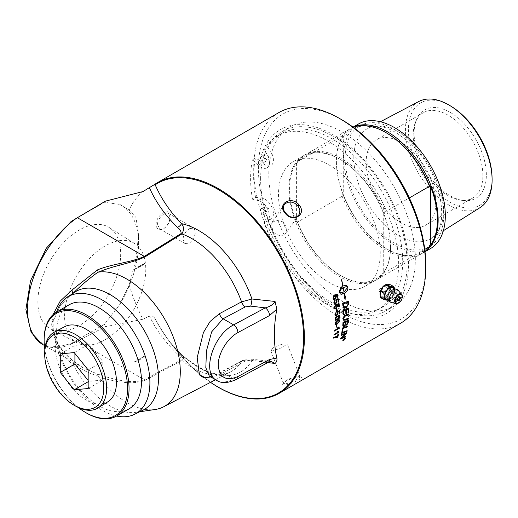 <?xml version="1.0" encoding="UTF-8"?>
<svg xmlns="http://www.w3.org/2000/svg" width="518" height="518" viewBox="0 0 518 518"><rect width="100%" height="100%" fill="white"/><g stroke="black" fill="none" stroke-linecap="round" stroke-linejoin="round"><path stroke-width="0.39" stroke-dasharray="2.59 1.94" d="M380.542 293.661L383.301 286.978L388.416 285.243L389.84 288.293L389.465 290.54L386.862 294.846L385.062 296.27L383.301 296.898L381.837 296.633L380.542 293.661A6.572 3.794 -60 0 1 383.411 287.043A6.572 3.794 -60 0 1 388.474 285.282A6.572 3.794 -60 0 1 389.84 288.293A6.572 3.794 -60 0 1 386.965 294.904A6.572 3.794 -60 0 1 381.902 296.665A6.572 3.794 -60 0 1 380.542 293.661M400.55 323.245A121.646 70.234 60 0 1 306.811 290.656A121.646 70.234 60 0 1 253.716 168.24A121.646 70.234 60 0 1 278.911 112.555M210.567 382.323A121.018 69.872 60 0 1 173.012 346.251L190.987 366.343L210.522 382.342A121.646 70.234 60 0 1 155.238 318.965L153.704 316.835L149.437 315.967L142.936 319.25L105.517 326.677L77.35 341.058C63.863 348.569 52.273 349.689 42.586 344.425M31.145 332.388L38.041 340.928L47.371 345.823L58.586 346.736L71.057 343.576L104.455 324.294L119.762 304.474L129.17 284.906A121.646 70.234 -120 0 0 142.936 319.25M129.17 284.906L135.994 259.337L138.565 234.719L135.994 217.521L129.17 210.036L119.762 204.435L104.455 202.279L71.057 221.568M142.936 191.589A121.646 70.234 -120 0 0 129.17 210.036M156.06 224.618C155.931 214.588 170.862 205.97 170.111 216.505C169.859 221.387 167.787 225.388 163.895 228.516C159.285 230.905 156.676 229.603 156.06 224.618M299.139 377.013L301.036 377.104C304.94 378.172 280.16 389.122 282.88 383.793C283.76 381.196 294.509 377.24 299.139 377.013L298.038 376.489L296.16 376.767L289.018 378.93L284.401 381.533L283.385 382.854L283.689 383.56L287.561 383.372L294.69 380.613L299.773 377.408L299.754 376.58L298.038 376.489M216.634 380.341C221.38 382.919 227.059 382.459 233.663 378.975L265.281 361.952L271.121 361.441L251.463 359.129A6.21 1.055 97 0 0 250.706 360.224L245.273 361.014L223.07 372.856L214.724 376.359L209.356 376.146M210.813 376.987L219.341 373.225L241.537 361.402C244.671 359.906 248.141 359.628 251.949 360.567A6.21 1.055 97 0 0 251.463 359.129C244.587 358.812 245.079 359.686 242.346 360.606A6.21 3.445 61.9 0 1 245.273 361.014M169.334 341.504L173.012 346.251A121.018 69.872 60 0 1 155.193 319.017L160.833 329.034L167.036 338.429L176.146 349.436L181.565 354.662A83.91 48.446 -120 0 0 251.949 360.567L267.793 362.587M250.706 360.224L265.281 361.952A6.21 3.458 -118.3 0 0 268.227 362.354L268.233 362.347M53.063 314.607L51.677 324.113C52.396 337.853 59.169 349.792 71.989 359.939L83.022 367.774L97.442 374.022C112.147 378.943 130.795 384.518 144.354 379.739L77.357 341.058L71.057 343.576M215.553 379.72L230.555 371.892A78.801 45.493 -120 0 1 181.889 360.431C184.097 357.718 183.987 355.795 181.565 354.662L181.909 354.959C203.373 372.494 219.587 378.14 230.555 371.892A78.801 45.493 -120 0 0 241.537 361.402A6.21 3.445 61.9 0 1 242.346 360.606L220.144 372.448A6.21 3.445 61.9 0 1 223.07 372.856L233.663 378.975A6.21 3.458 -118.3 0 0 236.609 379.37M145.169 380.296A6.21 3.723 -118.4 0 0 144.354 379.739L181.086 359.88A6.21 3.723 -118.4 0 1 181.889 360.431L145.169 380.296C131.209 385.599 113.228 381.047 98.705 377.013A75.576 43.635 -120 0 0 155.264 409.473M98.705 377.013L97.87 375.913C88.526 373.303 80.148 368.933 72.721 362.814L71.989 359.939L83.022 367.774M97.442 374.022L98.2 376.003M181.565 354.662A6.21 4.293 131.6 0 0 181.378 354.48A6.21 4.293 131.6 0 0 177.409 353.969C165.002 341.971 155.678 329.299 149.437 315.967M56.566 312.05L54.668 318.149L53.399 319.23C50.654 326.444 51.975 323.381 52.02 325.647L53.95 331.967L56.928 346.976A67.58 39.018 -120 0 0 116.628 416.045M56.928 311.027C60.871 304.331 66.278 298.459 73.148 293.421L72.721 293.667L73.148 293.421A68.188 39.368 -120 0 1 74.948 292.087M56.928 346.976C60.871 353.6 66.278 359.421 73.148 364.439L72.721 362.814M73.148 364.439A68.188 39.368 -120 0 0 135.917 412.322A68.188 39.368 -120 0 0 143.091 410.114M153.704 316.835L153.807 316.958A6.21 1.677 135.9 0 1 153.807 316.945L155.238 318.965M69.011 304.862A60.043 34.667 -120 0 0 56.572 332.349A60.043 34.667 -120 0 0 82.783 392.78A60.043 34.667 -120 0 0 129.053 408.864M53.399 319.23A71.523 41.291 -120 0 0 53.399 330.996M119.762 304.474A83.858 48.414 120 0 0 138.565 243.596A83.858 48.414 120 0 0 119.762 204.435M37.866 301.735A58.553 33.806 120 0 0 50.647 328.898A58.553 33.806 120 0 0 95.532 312.406A58.553 33.806 120 0 0 120.668 253.924A58.553 33.806 120 0 0 109.181 227.506A58.553 33.806 120 0 0 63.843 242.366A58.553 33.806 120 0 0 37.866 301.735M104.455 324.294A133.618 77.143 -120 0 0 105.517 326.677M105.517 201.12A133.618 77.143 -120 0 0 104.455 202.279M342.074 119.93A118.331 68.318 -120 0 0 258.398 168.24A118.331 68.318 -120 0 0 342.074 313.163A118.331 68.318 -120 0 0 425.744 264.853M415.332 258.845A103.613 59.823 -120 0 0 370.111 154.578A103.613 59.823 -120 0 0 290.268 126.819A103.613 59.823 -120 0 0 268.81 174.249A103.613 59.823 -120 0 0 314.037 278.516A103.613 59.823 -120 0 0 393.874 306.274A103.613 59.823 -120 0 0 415.332 258.845M78.212 407.426A59.013 34.071 60 0 1 44.833 349.618M107.99 401.703A43.318 25.013 60 0 1 74.443 390.714A43.318 25.013 60 0 1 55.225 346.788A43.318 25.013 60 0 1 64.679 326.69M44.127 339.536A60.043 34.667 -120 0 0 86.584 413.079M260.625 178.969A103.613 59.823 60 0 1 282.083 131.54A103.613 59.823 60 0 1 361.927 159.298A103.613 59.823 60 0 1 407.154 263.571A103.613 59.823 60 0 1 385.696 311.001A103.613 59.823 60 0 1 305.853 283.242A103.613 59.823 60 0 1 260.625 178.969M252.473 199.19A111.396 64.316 60 0 1 252.473 159.777L258.275 165.093A11.765 6.792 -120 0 0 266.945 167.838A11.765 6.792 -120 0 0 263.85 150.207A100.375 57.951 60 0 1 277.493 135.975A100.375 57.951 60 0 1 377.868 193.926A100.375 57.951 60 0 1 377.868 309.829A100.375 57.951 60 0 1 263.85 221.898A11.765 6.792 -120 0 0 266.945 221.426A11.765 6.792 -120 0 0 268.097 210.166A11.765 6.792 -120 0 0 258.275 200.576L252.473 199.19L255.516 197.429A111.396 64.316 60 0 1 253.645 176.644A111.396 64.316 60 0 1 255.516 158.022L252.473 159.777M278.496 194.509A71.95 41.544 -120 0 0 309.9 266.912A71.95 41.544 -120 0 0 365.345 286.189A71.95 41.544 -120 0 0 380.251 253.257A71.95 41.544 -120 0 0 348.841 180.847A71.95 41.544 -120 0 0 293.395 161.571A71.95 41.544 -120 0 0 278.496 194.509M64.588 316.226A57.407 33.146 -60 0 1 90.061 258.022A57.407 33.146 -60 0 1 134.512 243.454A57.407 33.146 -60 0 1 145.778 269.354A57.407 33.146 -60 0 1 121.128 326.69A57.407 33.146 -60 0 1 77.117 342.864A57.407 33.146 -60 0 1 64.588 316.226M189.62 228.613C185.684 231.183 183.476 234.758 182.99 239.322L184.997 243.492L189.62 243.149L193.9 238.351L195.584 232.051L193.9 228.075L189.62 228.613M157.524 224.618L159.745 228.898L162.089 229.144L164.523 228.095C168.033 225.259 169.898 221.678 170.111 217.346L168.382 213.338C165.048 210.93 157.232 218.7 157.524 224.618M273.394 347.364L270.655 350.375L272.714 350.939L282.109 347.578L287.25 343.939L282.103 344.205L273.394 347.364M284.298 234.693C280.206 236.415 276.347 235.289 272.714 231.306L271.581 222.759L276.58 220.182L283.029 221.957L286.985 227.272L286.15 233.003L284.298 234.693M341.232 335.418A2948.048 1646.638 -159.1 0 1 341.187 335.431A121.594 70.202 -120 0 0 341.343 334.699A2911.866 1616.561 20.6 0 0 346.678 332.647L346.71 332.679M341.297 338.047L342.696 337.458A2940.103 1689.593 23.2 0 0 345.797 336.221L345.83 336.253M340.32 339.031A121.594 70.202 -120 0 0 340.514 338.306L340.546 338.338M340.514 338.306A813.053 706.047 -13.6 0 0 344.062 335.114L345.81 333.586M341.932 331.74L341.893 331.753A121.594 70.202 -120 0 0 342.45 327.946A2911.866 1516.16 16.4 0 0 347.869 325.958L347.908 325.984M343.602 320.195L343.065 318.751L344.735 315.507L345.746 315.106A2931.757 1341.821 10.1 0 0 348.782 314.07A121.594 70.202 60 0 1 348.776 314.109M344.075 319.366L345.59 319.185A2903.856 1392.824 12.2 0 0 348.627 318.123L348.666 318.149M333.417 338.053L333.372 338.073A121.594 70.202 -120 0 0 333.488 337.445C337.768 335.787 336.014 336.881 337.399 336.732A121.594 70.202 -120 0 0 337.853 334.291L338.468 333.98M334.44 331.034L334.395 331.06A121.594 70.202 -120 0 0 334.466 330.406L334.498 330.432M334.466 330.406L338.286 328.205L337.723 327.337M337.684 327.311L338.299 327M338.785 327.635L339.381 327.836M335.424 316.012L334.777 314.847L336.046 312.192A122.429 65.003 55.8 0 1 336.053 312.231M335.625 315.235L336.512 315.086L337.574 313.215L337.05 312.438A123.731 79.571 -112.6 0 0 337.089 311.726L337.121 311.745M337.089 311.726A3549.187 1498.762 5.4 0 0 339.627 310.839L339.666 310.858M339.173 314.037A121.594 70.202 -120 0 0 339.083 311.739M334.991 308.78L334.252 307.569L335.411 304.862A122.429 65.449 55.5 0 1 335.418 304.901M335.191 308.003L336.059 307.847L337.05 305.937L336.46 305.128A123.731 78.846 -112.2 0 0 336.46 304.403L336.499 304.416M336.46 304.403A3549.187 1343.206 2.3 0 0 339.037 303.529L339.07 303.542M338.753 306.811A121.594 70.202 -120 0 0 338.526 304.448M340.863 287.691A121.594 70.202 -120 0 0 340.857 287.652L339.381 291.323A121.594 70.202 60 0 1 339.653 292.838L340.779 294.133M344.198 293.441A121.594 70.202 60 0 1 344.567 295.953L344.004 295.959L345.066 299.268M345.26 295.959L344.703 295.953M346.361 285.237L342.974 285.936M341.563 279.707A121.594 70.202 -120 0 0 341.563 279.701L341.414 279.701A121.594 70.202 60 0 1 342.851 286.007A10.12 7.161 104.9 0 0 342.508 286.221M342.372 285.56A121.594 70.202 -120 0 0 342.359 285.502L341.291 288.15M343.156 287.529A121.594 70.202 60 0 1 343.952 291.945L342.048 292.676L340.559 292.631M344.081 291.874L347.617 287.406L346.691 286.765M337.108 297.934L337.082 297.96A122.397 65.928 -124.6 0 0 336.92 297.241L336.953 297.254M336.92 297.241L337.425 296.672M337.393 296.659L337.296 295.234M333.799 299.462L333.022 298.336L335.023 294.839L337.205 294.308M334.026 298.698L334.842 298.53L335.742 296.717L335.217 295.985M334.803 300.187A122.429 65.747 55.4 0 1 334.809 300.22L333.747 302.933M334.706 303.373L335.56 303.218L336.506 301.288L335.878 300.466A123.731 78.373 -112 0 0 335.852 299.728L335.891 299.741M335.852 299.728A3549.187 1241.497 0.4 0 0 338.448 298.86L338.487 298.873M338.267 302.188A121.594 70.202 -120 0 0 337.956 299.786M334.486 304.144L333.715 302.92M336.234 311.473L336.195 311.493A121.594 70.202 -120 0 0 336.04 309.278L336.681 308.948M335.288 320.247L334.887 319.315L335.379 317.735L337.354 316.019L339.51 315.514M335.379 319.03C334.887 319.768 335.554 319.755 337.38 318.997L339.381 316.712L339.025 316.148M335.146 324.54L334.829 323.659L335.366 322.105L337.367 320.409L339.478 319.878M335.321 323.374C334.809 324.1 335.463 324.08 337.276 323.316L339.322 321.056L338.992 320.512M336.176 327.188L336.137 327.208A121.594 70.202 -120 0 0 336.273 325.162L336.914 324.838M333.922 335.068L333.877 335.094A121.594 70.202 -120 0 0 333.968 334.466L334.006 334.492M333.968 334.466L337.788 332.258L337.276 331.436M337.244 331.41L337.859 331.099M338.267 331.675L338.876 331.883M343.881 307.731L342.825 305.523A121.594 70.202 -120 0 0 342.612 303.088A2911.866 1108.526 4.2 0 0 348.329 301.275L348.361 301.295M343.887 306.552L344.379 306.87L346.361 306.514L347.824 304.629L347.843 303.567A121.594 70.202 -120 0 0 347.753 302.382M343.253 314.827L343.214 314.84A121.594 70.202 -120 0 0 343.091 309.835A2911.866 1224.325 7.1 0 0 348.731 307.99L348.769 308.009M348.161 312.917A121.594 70.202 -120 0 0 348.122 309.071M345.791 313.643A121.594 70.202 -120 0 0 345.726 309.861M343.097 326.547L342.741 325.317A121.594 70.202 -120 0 0 342.987 322.28A2911.866 1428.113 13.2 0 0 348.478 320.344L348.517 320.37M345.797 325.252L345.532 324.805M346.154 324.521L346.795 324.41L347.662 322.74A121.594 70.202 -120 0 0 347.785 321.38M343.641 325.712L344.366 325.621L345.305 323.834A121.594 70.202 -120 0 0 345.448 322.209M341.647 333.359A2911.866 1597.331 -160.2 0 1 341.602 333.378A121.594 70.202 -120 0 0 341.744 332.614A2911.866 1586.135 19.3 0 0 347.105 330.581L347.138 330.613M342.819 340.689L342.78 340.106L344.392 338.196L345.292 338.655M342.987 339.989L343.719 340.358L345.059 338.299M343.492 339.439L343.434 339.465A121.594 70.202 -120 0 0 343.499 339.264L344.891 338.513M343.246 340.08L343.913 339.478M344.12 339.277L344.535 339.025A121.594 70.202 -120 0 0 344.606 338.791M262.762 162.011A3.231 1.865 60 0 1 260.651 159.162A3.231 1.865 60 0 1 261.143 156.578A3.231 1.865 60 0 1 264.374 158.443A3.231 1.865 60 0 1 264.374 162.173A3.231 1.865 60 0 1 262.762 162.011M262.762 214.109A3.231 1.865 60 0 1 260.651 211.266A3.231 1.865 60 0 1 261.143 208.676A3.231 1.865 60 0 1 264.374 210.541A3.231 1.865 60 0 1 264.374 214.271A3.231 1.865 60 0 1 262.762 214.109M255.516 197.429L260.088 197.708A106.138 61.279 -120 0 0 375.498 317.599A106.138 61.279 -120 0 0 375.498 174.087A106.138 61.279 -120 0 0 260.088 160.716L255.516 158.022M74.916 353.464L74.916 345.389L88.856 344.146L102.804 361.493L102.804 380.089L88.856 381.332L88.164 380.465M88.164 388.539L102.804 380.089M88.164 381.734L88.856 381.332M60.276 353.839L74.916 345.389M74.216 352.596L88.856 344.146M88.164 369.943L102.804 361.493M44.749 351.405A43.771 25.272 -120 0 0 44.729 352.48A43.771 25.272 -120 0 0 76.619 406.611M482.88 175.485A49.281 28.451 -120 0 0 461.37 125.893A49.281 28.451 -120 0 0 423.394 112.691A49.281 28.451 -120 0 0 415.481 122.216A49.281 28.451 -120 0 0 413.189 135.25A49.281 28.451 -120 0 0 460.47 200.136A49.281 28.451 -120 0 0 472.675 198.044A49.281 28.451 -120 0 0 482.88 175.485M486.344 174.948A51.075 29.487 -120 0 0 456.785 116.874A51.075 29.487 -120 0 0 416.498 119.742A51.075 29.487 -120 0 0 414.115 133.249A51.075 29.487 -120 0 0 463.118 200.498A51.075 29.487 -120 0 0 486.344 174.948M435.832 202.655A49.281 28.451 -120 0 0 414.322 153.056A49.281 28.451 -120 0 0 376.346 139.86A49.281 28.451 -120 0 0 376.346 196.762A49.281 28.451 -120 0 0 425.621 225.213A49.281 28.451 -120 0 0 435.832 202.655M390.572 247.293A71.95 41.544 -120 0 0 339.691 159.175A71.95 41.544 -120 0 0 303.716 155.607A71.95 41.544 -120 0 0 288.817 188.546A71.95 41.544 -120 0 0 320.221 260.955A71.95 41.544 -120 0 0 375.667 280.232A71.95 41.544 -120 0 0 390.572 247.293L390.572 246.872A71.432 41.239 -120 0 0 383.709 213.565A131.844 76.12 -60 0 1 384.078 214.206A70.914 40.941 -120 0 0 340.423 159.596A70.914 40.941 -120 0 0 296.775 163.798A131.844 76.12 120 0 0 296.406 163.164A71.432 41.239 -120 0 0 296.406 221.853A131.844 76.12 120 0 0 296.775 220.791A70.914 40.941 -120 0 0 340.423 275.401A70.914 40.941 -120 0 0 384.078 271.199A131.844 76.12 -60 0 1 383.709 272.261A71.432 41.239 -120 0 0 390.572 246.872M384.078 214.206L384.809 212.102A71.95 41.544 -120 0 0 305.18 154.765A71.95 41.544 -120 0 0 297.507 161.694L296.775 163.798M384.809 212.102L409.343 197.934M353.347 127.318A71.95 41.544 -120 0 0 349.838 128.982A71.95 41.544 -120 0 0 342.158 135.917L297.507 161.694M386.545 132.971A70.914 40.941 -120 0 0 342.89 137.173L342.158 135.917M353.146 127.175A71.95 41.544 -120 0 0 351.301 128.134A71.95 41.544 -120 0 0 336.396 161.072A71.95 41.544 -120 0 0 387.276 249.197A71.95 41.544 -120 0 0 423.251 252.758A71.95 41.544 -120 0 0 425.006 251.644M358.475 123.996A71.95 41.544 -120 0 0 343.57 156.935A71.95 41.544 -120 0 0 374.98 229.344A71.95 41.544 -120 0 0 430.426 248.621M296.775 220.791L297.507 222.054L342.158 196.27L342.89 194.166A131.844 76.12 120 0 0 343.259 194.807L343.259 136.111A131.844 76.12 120 0 0 342.89 137.173M296.406 163.164L296.406 221.853M343.259 194.807A71.432 41.239 60 0 1 336.396 161.499A71.432 41.239 60 0 1 343.259 136.111M297.507 222.054A71.95 41.544 -120 0 0 341.155 275.822A71.95 41.544 -120 0 0 377.13 279.39A71.95 41.544 -120 0 0 384.809 272.455L384.078 271.199M424.747 249.398L384.809 272.455M342.158 196.27A71.95 41.544 -120 0 0 421.788 253.606A71.95 41.544 -120 0 0 424.98 251.398M342.89 194.166A70.914 40.941 -120 0 0 386.545 248.776A70.914 40.941 -120 0 0 430.193 244.574M383.709 213.565L383.709 272.261M451.579 106.611A59.143 34.149 -120 0 0 408.411 129.953A59.143 34.149 -120 0 0 450.906 202.778A59.143 34.149 -120 0 0 492.029 176.677M480.076 207.614A61.279 35.379 60 0 1 432.627 192.061A61.279 35.379 60 0 1 405.439 129.927A61.279 35.379 60 0 1 418.816 101.496M260.088 160.716L262.315 162.756A11.765 6.792 -120 0 0 270.985 165.507A11.765 6.792 -120 0 0 267.89 147.876A100.375 57.951 60 0 1 281.533 133.644A100.375 57.951 60 0 1 381.908 191.595A100.375 57.951 60 0 1 381.908 307.498A100.375 57.951 60 0 1 267.89 219.561A11.765 6.792 -120 0 0 270.985 219.095A11.765 6.792 -120 0 0 272.138 207.835A11.765 6.792 -120 0 0 262.315 198.245L260.088 197.708M266.802 211.778A3.231 1.865 60 0 1 264.692 208.929A3.231 1.865 60 0 1 265.184 206.345A3.231 1.865 60 0 1 268.415 208.21A3.231 1.865 60 0 1 268.415 211.94A3.231 1.865 60 0 1 266.802 211.778M266.802 159.68A3.231 1.865 60 0 1 264.692 156.831A3.231 1.865 60 0 1 265.184 154.241A3.231 1.865 60 0 1 268.415 156.106A3.231 1.865 60 0 1 268.415 159.835A3.231 1.865 60 0 1 266.802 159.68M263.85 150.207L267.89 147.876M263.85 221.898L267.89 219.561M258.275 165.093L262.315 162.756M258.275 200.576L262.315 198.245M396.251 292.489A5.963 3.445 -60 0 1 392.029 299.792A5.963 3.445 -60 0 1 387.898 296.328C388.668 300.446 387.03 298.595 389.879 298.452C395.182 294.619 393.939 288.882 393.68 289.892C394.347 289.29 393.512 289.543 391.181 290.643A5.963 3.445 -60 0 1 396.251 292.489M393.958 289.251A6.572 3.794 -60 0 1 394.192 290.805A6.572 3.794 -60 0 1 389.542 298.854A6.572 3.794 -60 0 1 388.079 299.43M397.442 300.317A2.078 1.198 -60 0 1 397.047 300.22A2.078 1.198 -60 0 1 396.613 299.268A2.078 1.198 -60 0 1 398.083 296.723A2.078 1.198 -60 0 1 399.125 296.62A2.078 1.198 -60 0 1 399.404 296.911M399.456 297.021A2.078 1.198 -60 0 1 399.553 297.572A2.078 1.198 -60 0 1 397.559 300.304M388.319 300.032A7.356 4.248 120 0 0 389.542 299.495A7.356 4.248 120 0 0 391.951 297.423L392.333 296.95A7.356 4.248 120 0 0 394.742 290.74L394.742 290.235A7.356 4.248 120 0 0 394.599 289.154M386.137 297.876L387.613 294.904A7.356 4.248 -60 0 1 382.776 297.688L385.502 298.238A8.243 4.759 180 0 1 386.137 297.876L389.238 299.663A8.243 4.759 180 0 1 388.927 299.851A8.243 4.759 180 0 1 388.604 300.032L388.358 300.116M387.613 294.904L387.367 295.195A7.381 4.261 -60 0 1 383.016 297.708L382.167 297.636A7.381 4.261 -60 0 1 380.095 295.228M388.293 284.337A7.381 4.261 -60 0 1 390.384 287.412L390.384 288.539A7.381 4.261 -60 0 1 388.209 294.146L387.367 295.195M388.209 294.146L390.701 292.197A8.243 6.501 95.1 0 1 391.019 291.381L390.384 288.539M391.019 291.381L394.114 293.169A8.243 6.501 95.1 0 1 393.797 293.984L390.701 292.197M393.797 293.984L392.333 296.95M391.951 297.423L389.238 299.663M390.391 288.222A7.356 4.248 -60 0 1 387.976 294.444M390.384 287.412L391.019 285.295A8.243 1.742 38.8 0 1 390.701 284.842M387.976 284.298A7.356 4.248 -60 0 1 390.391 287.736M385.191 284.971A7.356 4.248 -60 0 1 387.613 284.265M385.683 284.693A7.381 4.261 -60 0 1 387.211 284.252M380.937 297.831L382.167 297.636M382.413 297.656A7.356 4.248 -60 0 1 379.998 294.224M394.632 289.154L394.742 290.235M394.114 287.082L391.019 285.295M394.742 290.74L394.114 293.169M388.604 300.032L385.502 298.238M145.202 263.235L133.974 269.716A57.116 32.977 -60 0 1 145.202 263.235C142.638 265.475 138.895 267.638 133.974 269.716M133.974 362.082L145.202 355.601A57.116 32.977 -60 0 1 133.974 362.082L140.488 359.809L145.202 355.601M381.449 291.776L379.655 291.964L378.923 290.32L383.281 285.69L381.449 291.776M392.333 298.057A3.626 2.091 -60 0 1 393.913 294.412A3.626 2.091 -60 0 1 396.71 293.441A3.626 2.091 -60 0 1 397.455 295.098A3.626 2.091 -60 0 1 395.875 298.744A3.626 2.091 -60 0 1 393.084 299.715A3.626 2.091 -60 0 1 392.333 298.057M219.341 373.225A6.21 3.445 61.9 0 1 220.144 372.448C213.804 375.427 210.561 376.67 210.399 376.172L209.337 376.133M181.086 359.88C181.261 357.802 180.031 355.834 177.409 353.969M345.163 157.854A69.703 40.242 60 0 1 394.451 129.396A69.703 40.242 60 0 1 443.738 214.763A69.703 40.242 60 0 1 394.451 243.22A69.703 40.242 60 0 1 345.163 157.854M426.521 159.214A63.494 36.655 -120 0 0 367.67 128.47A63.494 36.655 -120 0 0 353.807 157.932A63.494 36.655 -120 0 0 398.705 235.69A63.494 36.655 -120 0 0 431.144 238.416A63.494 36.655 -120 0 0 443.602 209.771A63.494 36.655 -120 0 0 433.948 172.08M398.42 290.643A7.025 4.053 -60 0 1 399.274 293.369A7.025 4.053 -60 0 1 394.302 301.975A7.025 4.053 -60 0 1 391.517 302.596M396.335 303.574A5.439 3.14 120 0 0 398.491 303.095A5.439 3.14 120 0 0 402.337 296.432M397.274 299.689A2.078 1.198 -60 0 1 397.274 299.65A2.078 1.198 -60 0 1 398.782 297.086M83.029 367.774L44.347 345.441M169.367 341.55L181.909 354.959M54.662 318.149L57.485 311.059C61.059 304.435 66.2 298.621 72.896 293.622M72.384 360.165C65.922 354.895 60.949 348.97 57.472 342.385L53.95 331.967M41.945 344.043L42.573 344.418M385.696 311.001L393.874 306.274M282.083 131.54L290.268 126.819M135.917 412.322L139.763 411.758M134.512 243.454L109.181 227.506M77.117 342.864L50.647 328.898M159.479 228.762L184.997 243.492M168.382 213.338L193.9 228.075M164.523 228.095L163.895 228.516M170.111 217.346L170.111 216.505M300.006 376.8L287.25 343.939M283.404 383.242L270.649 350.375M283.476 382.601L282.88 383.793M299.741 376.573L301.036 377.104M284.356 204.584L271.581 222.759M298.925 214.821L286.15 233.003M138.565 243.596L138.565 234.719M460.47 200.136L463.118 200.498M415.481 122.216L416.498 119.742M423.394 112.691L376.346 139.86M472.675 198.044L425.621 225.213M303.716 155.607L293.395 161.571M375.667 280.232L365.345 286.189M340.423 159.596L339.691 159.175M349.838 128.982L305.18 154.765M353.069 127.117L351.301 128.134M425.019 251.742L423.251 252.758M340.423 275.401L341.155 275.822M421.788 253.606L377.13 279.39M386.545 248.776L387.276 249.197M336.396 161.499L336.396 161.072M380.432 121.736L367.67 128.47C379.927 122.52 395.558 128.976 414.575 147.844C443.576 177.48 449.669 230.432 431.144 238.416L443.356 230.73M377.868 309.829L381.908 307.498M277.493 135.975L281.533 133.644M266.945 167.838L270.985 165.507M264.374 214.271L268.415 211.94M261.143 208.676L265.184 206.345M264.374 162.173L268.415 159.835M261.143 156.578L265.184 154.241M266.945 221.426L270.985 219.095M389.542 299.495L388.921 299.857M399.779 297.002L399.125 296.62M397.707 300.595L397.047 300.22M396.71 293.441L383.281 285.69M393.084 299.715L379.655 291.964"/><path stroke-width="0.78" d="M44.347 345.441L42.573 344.418C28.315 336.176 23.64 312.218 31.035 285.276C38.429 258.34 57.2 230.97 77.357 217.715L105.517 201.12L142.936 191.589L155.238 184.058A121.646 70.234 60 0 1 157.55 182.614A121.646 70.234 60 0 1 251.288 215.21A121.646 70.234 60 0 1 304.39 337.626A121.646 70.234 60 0 1 279.196 393.311A121.646 70.234 60 0 1 213.733 384.466A121.646 70.234 60 0 1 210.522 382.342L213.733 384.466M335.029 319.936L335.411 317.754L337.393 316.038L339.51 315.514L339.808 317.171C339.51 318.22 338.714 319.069 337.412 319.729C335.709 320.48 334.913 320.545 335.029 319.936L335.269 320.234M345.972 313.617L345.83 313.668A121.646 70.234 -120 0 0 345.765 309.881A2924.33 1240.299 -172.6 0 1 343.81 310.522A121.646 70.234 60 0 1 343.887 314.646L343.253 314.86A121.646 70.234 -120 0 0 343.13 309.855A2910.733 1223.684 7.1 0 0 348.769 308.009A121.646 70.234 60 0 1 348.834 311.965A121.646 70.234 60 0 1 348.834 312.73L348.2 312.943A121.646 70.234 -120 0 0 348.2 312.328A121.646 70.234 -120 0 0 348.154 309.091A2872.97 1225.018 -172.3 0 1 346.406 309.667A121.646 70.234 60 0 1 346.458 313.332A121.646 70.234 60 0 1 346.458 313.455L345.972 313.617M157.55 182.614L278.911 112.555A121.646 70.234 60 0 1 339.73 118.577A121.646 70.234 60 0 1 425.744 267.56A121.646 70.234 60 0 1 400.55 323.245L279.196 393.311M299.139 204.979C291.569 195.195 276.638 203.788 285.081 213.099C292.34 223.329 307.265 214.717 299.139 204.979L298.038 205.924L299.909 209.939L299.417 213.986L298.31 215.559L296.574 216.77L292.858 217.346L290.274 216.731L287.982 215.527L284.414 211.648L283.514 209.266L283.411 207.064L284.045 205.083L285.165 203.678L287.904 202.24L291.433 202.104L294.859 203.276L298.038 205.924M341.22 335.463A121.646 70.234 -120 0 0 341.375 334.732A2910.733 1615.752 20.6 0 0 346.71 332.679A121.646 70.234 60 0 1 346.536 333.462A752.771 655.056 164.5 0 1 344.224 335.58L341.336 338.079L342.728 337.49A2938.957 1688.758 23.2 0 0 345.83 336.253A121.646 70.234 60 0 1 345.635 336.953A2951.894 1703.838 -156.5 0 1 340.358 339.063A121.646 70.234 -120 0 0 340.546 338.338A812.807 705.866 -13.6 0 0 344.101 335.146L345.849 333.618L344.47 334.201A2946.896 1645.822 -159.1 0 1 341.22 335.463M341.925 331.779A121.646 70.234 -120 0 0 342.482 327.972A2910.733 1515.396 16.4 0 0 347.908 325.984A121.646 70.234 60 0 1 347.792 326.774A2908.033 1526.883 -163.1 0 1 343 328.535A121.646 70.234 60 0 1 342.54 331.552L341.925 331.779M345.778 315.125A2930.611 1341.128 10.1 0 0 348.815 314.096A121.646 70.234 60 0 1 348.795 314.944A2921.559 1349.643 -169.5 0 1 345.383 316.116L344.755 316.381L343.719 318.369L344.172 319.418L345.629 319.205A2902.723 1392.112 12.2 0 0 348.666 318.149A121.646 70.234 60 0 1 348.614 318.984A2904.063 1405.826 -167.3 0 1 345.383 320.111L343.635 320.221L343.104 318.771C342.767 318.207 343.324 317.126 344.774 315.527L345.778 315.125M337.438 336.765A121.646 70.234 -120 0 0 337.891 334.317L338.468 333.98A121.646 70.234 60 0 1 337.853 337.205L333.404 338.105A121.646 70.234 -120 0 0 333.521 337.471C337.801 335.819 336.046 336.907 337.438 336.765M339.335 328.25L334.434 331.086A121.646 70.234 -120 0 0 334.498 330.432L338.319 328.231L337.723 327.337L338.299 327L339.381 327.836A121.646 70.234 60 0 1 339.335 328.25L334.44 331.034M338.785 327.635L339.381 327.836M339.122 311.758L337.755 312.186L338.112 313.099L336.59 315.805L335.463 316.032L334.816 314.866L336.085 312.212A122.481 65.028 55.8 0 1 336.176 312.93L335.308 314.575L335.645 315.248L336.415 315.177L337.613 313.235L337.082 312.458A123.776 79.604 -112.6 0 0 337.121 311.745A3547.782 1497.985 5.4 0 0 339.666 310.858A121.646 70.234 60 0 1 339.782 313.727L339.206 314.057A121.646 70.234 -120 0 0 339.122 311.758L337.794 312.205L338.15 313.118L336.629 315.825L335.334 315.98M338.558 304.461L337.179 304.882L337.6 305.827L336.182 308.586L335.029 308.799L334.291 307.582L335.45 304.882A122.481 65.482 55.5 0 1 335.586 305.62L334.783 307.297L335.198 308.003L335.968 307.932L337.089 305.957L336.499 305.147A123.776 78.878 -112.2 0 0 336.499 304.416A3547.782 1342.494 2.3 0 0 339.07 303.542A121.646 70.234 60 0 1 339.361 306.494L338.785 306.824A121.646 70.234 -120 0 0 338.558 304.461L337.218 304.895L337.639 305.847L336.221 308.599L334.952 308.767M342.987 288.468L341.284 288.157L342.392 285.515A121.646 70.234 60 0 1 342.54 286.234A10.114 7.161 -75.1 0 1 342.884 286.02A121.646 70.234 -120 0 0 341.453 279.707L341.595 279.707A121.646 70.234 60 0 1 343.007 285.942L346.393 285.25L347.649 286.584A121.646 70.234 60 0 1 347.921 288.086A121.646 70.234 60 0 1 347.921 288.092C347.986 290.002 346.801 291.764 344.36 293.382A121.646 70.234 60 0 1 344.735 295.966L345.299 295.953L345.111 299.508L344.043 295.972L344.6 295.966A121.646 70.234 -120 0 0 344.23 293.453L341.595 294.263L340.307 293.887L339.691 292.845A121.646 70.234 -120 0 0 339.413 291.336L340.889 287.658A121.646 70.234 60 0 1 341.194 289.18L339.691 292.016L340.579 292.638L343.991 291.958A121.646 70.234 -120 0 0 343.188 287.535A10.114 7.103 105.8 0 0 342.851 287.749A121.646 70.234 60 0 1 342.987 288.468L342.935 288.448A121.594 70.202 -120 0 0 342.812 287.743A10.12 7.103 -74.2 0 1 343.156 287.529L343.188 287.535M337.296 295.234L335.424 295.467L336.331 296.574L335.036 299.287L333.663 299.398L333.061 298.342C333.398 296.018 334.065 294.852 335.062 294.852L337.237 294.321L338.06 295.532L337.121 297.967A122.449 65.961 -124.6 0 0 336.953 297.254L337.561 295.772L337.004 295.072M337.257 295.228C337.237 294.833 336.609 294.904 335.392 295.454L335.541 295.493M337.186 294.302L338.021 295.525L337.082 297.96M337.995 299.799L336.603 300.22L337.063 301.185L335.716 303.962L334.544 304.17L333.747 302.933L334.835 300.2A122.481 65.773 55.4 0 1 335.004 300.952L334.24 302.641L334.686 303.367L335.47 303.302L336.545 301.301L335.917 300.479A123.776 78.406 -112 0 0 335.891 299.741A3547.782 1240.824 0.4 0 0 338.487 298.873A121.646 70.234 60 0 1 338.882 301.871L338.306 302.201A121.646 70.234 -120 0 0 337.995 299.799L336.635 300.233L337.101 301.198L335.748 303.982L334.486 304.144M336.234 311.512A121.646 70.234 -120 0 0 336.078 309.298L336.681 308.948A121.646 70.234 60 0 1 336.836 311.163L336.234 311.512M335.405 322.131L338.273 319.988L339.322 319.82L339.814 320.338L337.283 324.035L336.415 324.475L335.392 324.65L334.906 324.139L335.405 322.131M336.176 327.234A121.646 70.234 -120 0 0 336.311 325.181L336.914 324.838A121.646 70.234 60 0 1 336.778 326.884L336.176 327.234M337.762 332.245L337.276 331.436L337.859 331.099L338.876 331.883A121.646 70.234 60 0 1 338.817 332.291L333.909 335.127A121.646 70.234 -120 0 0 334.006 334.492L337.781 332.258M338.267 331.675L338.876 331.883M342.864 305.542A121.646 70.234 -120 0 0 342.651 303.101A2910.733 1107.931 4.2 0 0 348.361 301.295A121.646 70.234 60 0 1 348.523 303.321L348.51 304.48L345.726 307.776L344.464 307.925L343.453 307.407L342.864 305.542M342.774 325.343A121.646 70.234 -120 0 0 343.02 322.3A2910.733 1427.388 13.2 0 0 348.517 320.37A121.646 70.234 60 0 1 348.342 322.319L346.788 325.162L345.571 324.831L344.308 326.463L343.117 326.56L342.774 325.343M345.836 325.278L345.532 324.805L344.276 326.437L343.097 326.547M341.634 333.404A121.646 70.234 -120 0 0 341.776 332.64A2910.733 1585.345 19.3 0 0 347.138 330.613A121.646 70.234 60 0 1 346.989 331.371A2910.733 1596.534 -160.2 0 1 341.634 333.404M344.431 338.228L345.331 338.688L343.693 340.579L342.812 340.138L344.431 338.228M345.273 338.099L345.331 338.688M342.858 340.721L342.812 340.138M237.904 376.528A6.21 3.458 -118.3 0 1 236.609 379.37L268.227 362.354A6.21 3.458 -118.3 0 0 269.515 359.505L237.904 376.528C226.029 381.52 219.464 377.726 218.201 365.151C218.123 353.438 227.363 338.157 237.904 332.569L269.515 315.553A6.21 3.458 -118.3 0 0 265.281 307.854C269.975 306.656 273.239 304.519 275.058 301.444L276.832 309.149C273.543 327.214 273.543 343.505 276.832 358.029C277.272 360.172 276.683 361.978 275.058 363.461L271.121 361.441M267.793 362.587L275.058 363.461M209.356 376.146L205.814 367.709L206.481 350.796L211.661 331.857L223.07 318.758L245.273 306.909L250.706 306.119A6.21 1.055 97 0 0 251.949 299.003L241.537 301.852L219.341 313.733L210.12 321.445L203.419 332.517L197.183 357.588L199.475 374.896L203.898 377.842L210.813 376.987M209.343 376.139L216.634 380.341C201.392 373.044 213.06 335.055 233.663 324.877A6.21 3.458 61.7 0 1 237.904 332.569M275.058 301.444L251.949 299.003A83.91 48.446 -120 0 0 181.565 223.64A6.21 4.241 -47.7 0 1 177.409 227.383C180.024 229.26 181.248 231.319 181.086 233.573L144.354 256.397C130.795 262.574 112.147 263.824 97.442 269.917L71.989 290.041L60.172 301.178L53.063 314.607M139.763 411.758L155.264 409.473A75.576 43.635 -120 0 0 163.694 406.772A75.576 43.635 -120 0 0 169.14 327.499A75.576 43.635 -120 0 0 98.705 272.099C113.228 265.579 131.209 263.507 145.169 256.786L181.889 233.948C184.097 230.154 183.987 226.716 181.565 223.64C170.008 211.648 161.215 198.705 155.193 184.809A121.018 69.872 60 0 1 297.824 298.659A121.018 69.872 60 0 1 210.567 382.323M85.852 412.652L86.584 413.079A60.043 34.667 -120 0 0 116.608 416.051A67.58 39.018 -120 0 0 134.622 414.296A67.58 39.018 -120 0 0 149.896 382.679A67.58 39.018 -120 0 0 119.574 313.811A67.58 39.018 -120 0 0 67.087 297.326A67.58 39.018 -120 0 0 56.928 311.027L56.566 312.05A60.043 34.667 -120 0 0 44.127 339.536L44.127 340.384A59.013 34.071 60 0 1 85.858 316.291A59.013 34.071 60 0 1 127.583 388.565A59.013 34.071 60 0 1 85.852 412.652A59.013 34.071 60 0 1 78.212 407.426M71.989 290.041L72.721 293.667C80.148 286.221 88.526 279.072 97.87 272.228L98.705 272.099M97.442 269.917L98.2 271.969M134.622 414.296L143.091 410.114A68.188 39.368 -120 0 0 144.373 330.685A68.188 39.368 -120 0 0 74.948 292.087L67.087 297.326M153.704 185.094L155.193 184.809A6.21 5.07 56.2 0 1 155.238 184.058M129.053 408.864A60.043 34.667 -120 0 0 141.492 381.377A60.043 34.667 -120 0 0 115.281 320.953A60.043 34.667 -120 0 0 69.011 304.862L56.566 312.05A60.043 34.667 -120 0 1 102.836 328.134A60.043 34.667 -120 0 1 129.047 388.565A60.043 34.667 -120 0 1 116.608 416.051L129.053 408.864M145.169 256.786A6.21 3.471 58.1 0 1 144.354 256.397L77.357 217.715L71.057 221.568L46.322 248.193L30.517 280.775L25.9 309.557L31.145 332.388L41.945 344.043M425.744 267.56L425.744 264.853A118.331 68.318 -120 0 0 342.074 119.93L339.73 118.577M44.833 349.618A59.013 34.071 60 0 1 44.127 340.384M54.286 332.167L64.679 326.69A43.318 25.013 60 0 1 107.517 351.968A43.318 25.013 60 0 1 107.99 401.703L98.044 407.964A43.771 25.272 -120 0 0 106.63 388.215A43.771 25.272 -120 0 0 87.84 344.502A43.771 25.272 -120 0 0 54.286 332.167A43.771 25.272 -120 0 0 44.749 351.405L44.697 353.114A41.764 24.113 60 0 1 74.663 337.354A41.764 24.113 60 0 1 103.749 388.241A41.764 24.113 60 0 1 75.11 405.795A41.764 24.113 60 0 1 44.697 353.114M344.645 338.824L344.237 339.063A121.646 70.234 60 0 1 344.159 339.309L344.574 339.057A121.646 70.234 -120 0 0 344.645 338.824L344.198 339.031A121.594 70.202 60 0 1 344.12 339.277L344.269 339.504M345.118 338.804L344.373 338.422L343.02 340.022L343.758 340.391L345.118 338.804L345.04 338.286M343.02 340.022L343.058 340.501M343.473 339.497A121.646 70.234 -120 0 0 343.538 339.296L344.891 338.513A121.646 70.234 60 0 1 344.755 338.953L343.201 340.358A121.646 70.234 -120 0 0 343.279 340.112L344.01 339.29A121.646 70.234 -120 0 0 344.049 339.167L343.473 339.497M344.833 338.545A121.594 70.202 60 0 1 344.716 338.921L343.842 339.711M347.824 321.406A2849.667 1410.281 -166.1 0 1 346.102 322.015A121.646 70.234 60 0 1 345.992 323.316L346.173 324.533L346.827 324.436L347.701 322.766A121.646 70.234 -120 0 0 347.824 321.406L347.785 321.38A2850.781 1411 -166.1 0 1 346.069 321.989A121.594 70.202 60 0 1 345.953 323.29L346.154 324.521M345.48 322.235A2946.74 1456.396 -166.5 0 1 343.589 322.908A121.646 70.234 60 0 1 343.466 324.352L343.57 325.634L344.23 325.731L345.338 323.86A121.646 70.234 -120 0 0 345.48 322.235L345.448 322.209A2947.893 1457.134 -166.5 0 1 343.551 322.882A121.594 70.202 60 0 1 343.434 324.333L343.641 325.712M347.792 302.402A2904.549 1120.797 -175.4 0 1 343.382 303.801A121.646 70.234 60 0 1 343.473 304.869L343.68 306.086L344.418 306.889L346.4 306.533L347.863 304.649L347.882 303.587A121.646 70.234 -120 0 0 347.792 302.402L347.753 302.382A2905.682 1121.405 -175.4 0 1 343.343 303.788A121.594 70.202 60 0 1 343.434 304.856L344.379 306.87M343.887 306.552L344.418 306.889M339.322 321.056L338.992 320.512L337.354 321.115C336.648 321.179 335.968 321.937 335.321 323.374L335.36 323.4C335.198 324.151 335.852 324.132 337.315 323.342L339.361 321.082L339.031 320.532L337.386 321.134L335.36 323.4L335.541 323.873M339.361 321.082L338.992 320.512M339.381 316.712L339.025 316.148L337.406 316.763L335.418 319.049L335.658 319.561L335.418 319.049C335.282 319.82 335.949 319.807 337.419 319.017L339.42 316.731L339.057 316.168L339.42 316.731M335.774 296.723L335.34 296.031L334.511 296.121L333.547 298.044L333.806 298.562L334.874 298.543L335.774 296.723M344.114 291.88L347.649 287.419L346.238 286.681L343.317 287.464A121.646 70.234 60 0 1 344.114 291.88L344.081 291.874A121.594 70.202 60 0 0 343.279 287.458L343.317 287.464M346.665 332.692A121.594 70.202 60 0 1 346.497 333.437L346.536 333.462M346.497 333.437A752.991 655.212 164.5 0 1 344.185 335.547L342.443 337.166M342.411 337.134L341.336 338.079M345.778 336.273A121.594 70.202 60 0 1 345.603 336.92L345.635 336.953M345.603 336.92A2953.053 1704.68 -156.5 0 1 340.371 339.012M341.232 335.418A2948.048 1646.638 -159.1 0 0 344.438 334.175L345.849 333.618M347.863 326.003A121.594 70.202 60 0 1 347.759 326.741L347.792 326.774M347.759 326.741A2909.166 1527.653 -163.1 0 1 342.961 328.509L343 328.535M342.961 328.509A121.594 70.202 60 0 1 342.502 331.526L342.54 331.552M342.502 331.526L341.932 331.74M348.776 314.109A121.594 70.202 60 0 1 348.763 314.925L348.795 314.944M348.763 314.925A2922.698 1350.342 -169.5 0 1 345.351 316.09L345.383 316.116M345.351 316.09L344.716 316.362L343.687 318.35L344.056 319.353M348.627 318.162A121.594 70.202 60 0 1 348.575 318.959L348.614 318.984M348.575 318.959A2905.197 1406.545 -167.3 0 1 345.344 320.092L343.615 320.208M338.422 334.006A121.594 70.202 60 0 1 337.814 337.179L337.853 337.205M337.814 337.179L337.386 337.477M337.347 337.445L334.667 337.535L333.372 338.073M338.267 326.981L339.348 327.81M339.342 327.836A121.594 70.202 60 0 1 339.303 328.224M336.053 312.231A122.429 65.003 55.8 0 1 336.143 312.911L336.176 312.93M336.143 312.911L335.269 314.555L335.606 315.229M339.627 310.871A121.594 70.202 60 0 1 339.743 313.707L339.782 313.727M339.743 313.707L339.206 314.018M335.418 304.901A122.429 65.449 55.5 0 1 335.554 305.601L335.586 305.62M335.554 305.601L334.745 307.278L335.191 308.003M339.037 303.554A121.594 70.202 60 0 1 339.322 306.481L339.361 306.494M339.322 306.481L338.785 306.792M340.579 292.638L339.653 292.003L341.194 289.18M341.155 289.167A121.594 70.202 -120 0 0 340.863 287.691M340.779 294.133L344.23 293.453M345.079 299.488L345.26 295.94M344.735 295.966L344.703 295.953A121.594 70.202 -120 0 0 344.321 293.369C346.762 291.751 347.954 289.989 347.882 288.086L347.882 288.079A121.594 70.202 -120 0 0 347.61 286.571L346.374 285.243M343.007 285.942L342.974 285.936A121.594 70.202 -120 0 0 341.563 279.707M342.54 286.234L342.508 286.221A121.594 70.202 -120 0 0 342.372 285.56M341.252 288.15L342.916 288.448M346.678 286.758L343.279 287.458M335.392 295.454L336.292 296.561L334.997 299.274L333.819 299.469M335.23 295.992L334.473 296.108C334.078 296.031 333.754 296.672 333.514 298.031L334.045 298.705M334.809 300.22A122.429 65.747 55.4 0 1 334.965 300.939L335.004 300.952M334.965 300.939L334.201 302.629L334.706 303.373M338.455 298.886A121.594 70.202 60 0 1 338.843 301.858L338.882 301.871M338.843 301.858L338.299 302.169M336.648 308.968A121.594 70.202 60 0 1 336.804 311.143L336.836 311.163M336.804 311.143L336.234 311.473M339.497 315.507L339.873 316.433L337.373 319.71L335.288 320.247M339.025 316.148L337.367 316.744C336.648 316.802 335.988 317.566 335.379 319.03M339.504 319.891L339.814 320.778L337.244 324.009L335.165 324.553M335.321 323.374L335.522 323.86M336.875 324.857A121.594 70.202 60 0 1 336.739 326.858L336.778 326.884M336.739 326.858L336.176 327.188M337.82 331.073L338.843 331.857M338.837 331.889A121.594 70.202 60 0 1 338.778 332.265L338.817 332.291M338.778 332.265L333.922 335.068M348.329 301.301A121.594 70.202 60 0 1 348.485 303.308L348.51 304.48M348.472 304.461L346.374 307.433L343.881 307.731M348.731 308.016A121.594 70.202 60 0 1 348.795 312.704L348.834 312.73M348.795 312.704L348.2 312.911M346.406 309.667L346.367 309.647A2874.091 1225.659 -172.3 0 0 348.122 309.071L348.154 309.091M346.367 309.647A121.594 70.202 60 0 1 346.425 313.429L346.458 313.455M346.425 313.429L345.83 313.63M343.81 310.522L343.771 310.502A2925.476 1240.947 -172.6 0 0 345.726 309.861L345.765 309.881M343.771 310.502A121.594 70.202 60 0 1 343.848 314.627L343.887 314.646M343.848 314.627L343.253 314.827M348.472 320.383A121.594 70.202 60 0 1 348.303 322.293L346.749 325.136L345.532 324.805M347.092 330.626A121.594 70.202 60 0 1 346.956 331.339L346.989 331.371M346.956 331.339A2911.866 1597.331 -160.2 0 1 341.647 333.359M345.253 338.079L345.292 338.655L343.661 340.546L342.78 340.106M345.085 338.772L344.334 338.39L343.02 340.468M343.81 339.678L343.233 340.261M343.492 339.439L344.049 339.167M88.164 380.465L74.916 363.986L74.916 353.464M74.216 389.782L60.276 372.436L60.276 353.839L74.216 352.596L88.164 369.943L88.164 388.539L74.216 389.782L88.164 381.734M60.276 372.436L74.916 363.986M75.11 405.795L76.619 406.611A43.771 25.272 -120 0 0 98.044 407.964M409.343 197.934L429.461 186.318A71.95 41.544 -120 0 0 385.813 132.543A71.95 41.544 -120 0 0 353.347 127.318M429.461 186.318L430.193 187.574A70.914 40.941 -120 0 0 386.545 132.971L385.813 132.543M425.006 251.644A71.95 41.544 -120 0 0 438.15 219.82A71.95 41.544 -120 0 0 407.919 148.672A71.95 41.544 -120 0 0 353.146 127.175M425.019 251.742L430.426 248.621A71.95 41.544 -120 0 0 445.325 215.682A71.95 41.544 -120 0 0 413.921 143.272A71.95 41.544 -120 0 0 358.475 123.996L353.069 127.117M424.98 251.398A71.95 41.544 -120 0 0 429.461 246.672L424.747 249.398M430.193 187.574A131.844 76.12 -60 0 1 430.562 186.519A71.432 41.239 60 0 1 437.419 219.82A71.432 41.239 60 0 1 430.562 245.208A131.844 76.12 -60 0 1 430.193 244.574L429.461 246.672M430.562 245.208L430.562 186.519M492.081 178.334L492.029 176.677A59.143 34.149 -120 0 0 451.579 106.611L450.168 105.743A61.279 35.379 60 0 1 492.081 178.334A61.279 35.379 60 0 1 492.1 179.966A61.279 35.379 60 0 1 480.076 207.614L443.356 230.73M380.432 121.736L418.816 101.496A61.279 35.379 60 0 1 450.168 105.743M387.898 296.328A5.963 3.445 -60 0 1 387.995 295.843A5.963 3.445 -60 0 1 390.812 290.967A5.963 3.445 -60 0 1 391.181 290.643M388.079 299.43A6.572 3.794 -60 0 1 386.26 291.589A6.572 3.794 -60 0 1 393.958 289.251M399.404 296.911A2.078 1.198 -60 0 1 399.456 297.021C399.877 298.731 399.242 299.825 397.559 300.304A2.078 1.198 -60 0 1 397.442 300.317M383.721 299.171L380.62 297.384A8.243 1.742 -141.2 0 0 380.937 297.831L384.039 299.624A8.243 1.742 -141.2 0 0 383.721 299.171L384.35 296.743A7.356 4.248 120 0 0 386.758 300.168L387.134 300.2A7.356 4.248 120 0 0 388.319 300.032M387.211 284.252A7.381 4.261 -60 0 1 387.367 284.24L386.137 284.434A8.243 4.759 0 0 0 385.813 284.615A8.243 4.759 0 0 0 385.502 284.803L388.604 286.59A8.243 4.759 0 0 0 389.238 286.227L391.951 286.771A7.356 4.248 120 0 0 387.134 289.556L386.758 290.028A7.356 4.248 120 0 0 384.35 296.238L384.35 296.743M384.35 296.238L383.721 293.084A8.243 6.501 -84.9 0 0 384.039 292.269L386.758 290.028M380.62 291.297L379.998 293.732A7.356 4.248 -60 0 1 382.413 287.509L380.937 290.481A8.243 6.501 -84.9 0 0 380.62 291.297L383.721 293.084M379.998 293.732L379.992 293.415A7.381 4.261 -60 0 1 382.167 287.801L382.413 287.509M380.095 295.228A7.381 4.261 -60 0 1 379.992 294.541L379.992 293.415M379.992 294.541L380.62 297.384M387.367 284.24L390.701 284.842L393.797 286.635A8.243 1.742 38.8 0 1 394.114 287.082L394.632 289.154M389.238 286.227L386.137 284.434M394.599 289.154A7.356 4.248 120 0 0 392.333 286.81L391.951 286.771M392.333 286.81L393.797 286.635M385.502 284.803L383.016 286.752A7.381 4.261 -60 0 1 385.683 284.693M382.776 287.056A7.356 4.248 -60 0 1 385.191 284.971L385.819 284.609M384.039 292.269L380.937 290.481M382.167 287.801L383.016 286.752M387.134 289.556L388.604 286.59M388.604 300.032L387.134 300.2M386.758 300.168L384.039 299.624M276.832 358.029L269.515 359.505M269.515 315.553L276.832 309.149M245.273 306.909A6.21 3.445 61.9 0 1 241.537 301.852A78.801 45.493 -120 0 0 181.889 233.948A6.21 3.471 58.1 0 1 181.086 233.573M219.341 313.733A6.21 3.445 -118.1 0 0 223.07 318.758L233.663 324.877L265.281 307.854L250.706 306.119M149.437 187.801C155.678 201.839 165.002 215.035 177.409 227.383M433.948 172.08A63.494 36.655 -120 0 0 426.521 159.214M402.337 296.432A5.439 3.14 120 0 0 401.677 294.328A5.439 3.14 120 0 0 397.364 295.059A5.439 3.14 120 0 0 394.645 300.874A5.439 3.14 120 0 0 396.335 303.574L391.517 302.596A7.025 4.053 -60 0 1 391.504 302.59A7.025 4.053 -60 0 1 389.335 299.106A7.025 4.053 -60 0 1 392.838 291.602A7.025 4.053 -60 0 1 398.407 290.637A7.025 4.053 -60 0 1 398.42 290.643C396.16 289.84 397.002 287.173 390.812 290.967M398.815 302.79A4.837 2.791 -60 0 1 395.396 300.816A4.837 2.791 -60 0 1 398.815 294.891A4.837 2.791 -60 0 1 402.24 296.866A4.837 2.791 -60 0 1 398.815 302.79M398.782 297.086A2.078 1.198 -60 0 1 399.779 297.002A2.078 1.198 -60 0 1 400.213 297.954A2.078 1.198 -60 0 1 398.743 300.492A2.078 1.198 -60 0 1 397.707 300.595A2.078 1.198 -60 0 1 397.274 299.689M400.356 297.954A2.182 1.256 120 0 0 398.815 297.06A2.182 1.256 120 0 0 397.274 299.734A2.182 1.256 120 0 0 398.815 300.621A2.182 1.256 120 0 0 400.356 297.954M268.227 362.354L271.128 361.441M236.609 379.37C227.991 383.255 221.328 383.579 216.628 380.341M163.694 406.772L215.553 379.72M387.995 295.843C387.807 303.108 389.691 301.036 391.504 302.59M396.335 303.574L398.685 303.075L401.366 300.246L402.344 297.539L401.677 294.328L398.42 290.643M397.707 300.595C396.937 300.453 397.189 299.372 398.465 297.345L399.779 297.002"/></g></svg>
